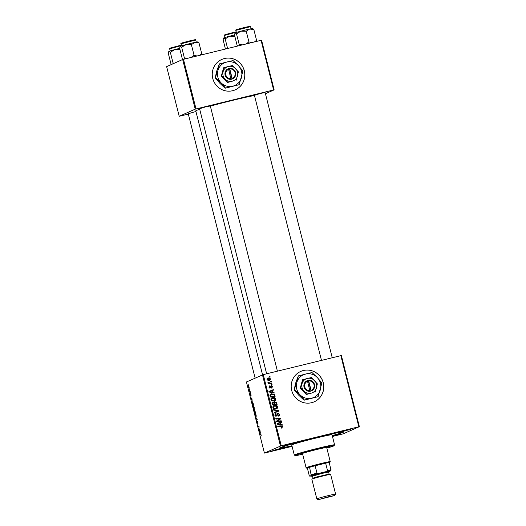 <?xml version="1.0" encoding="UTF-8"?>
<svg xmlns="http://www.w3.org/2000/svg" width="526" height="526" viewBox="0 0 526 526"><rect width="100%" height="100%" fill="white"/><g stroke="black" fill="none" stroke-linecap="round" stroke-linejoin="round"><path stroke-width="0.79" d="M244.32 70.767A16.622 16.234 66 0 0 221.788 59.438A16.622 16.234 66 0 0 212.76 78.479A16.622 16.234 66 0 0 235.293 89.808A16.622 16.234 66 0 0 244.32 70.767M235.267 89.821A16.622 16.234 66 0 0 244.268 70.786A16.622 16.234 66 0 0 221.762 59.445M311.556 402.712A16.622 16.234 66 0 0 314.239 401.798A16.622 16.234 66 0 0 322.852 381.363A16.622 16.234 66 0 0 303.41 370.508A16.622 16.234 66 0 0 300.734 371.422A16.622 16.234 66 0 0 292.121 391.857A16.622 16.234 66 0 0 311.556 402.712M314.213 401.811A16.622 16.234 66 0 0 322.793 381.37A16.622 16.234 66 0 0 303.357 370.528A16.622 16.234 66 0 0 300.708 371.435M291.365 443.523L296.177 442.53L294.067 443.26L284.099 445.588L291.365 443.523M346.207 430.117L351.02 429.124L348.902 429.854L338.941 432.181L346.207 430.117M332.294 435.804L339.684 434.16L332.406 436.245M280.029 448.56L284.842 447.567L282.732 448.297L272.77 450.624L280.029 448.56M188.236 113.761L195.935 111.479M199.571 108.718L206.139 106.712L210.315 106.002M254.406 95.311L260.975 93.306L265.15 92.596M291.989 445.916A33.243 1.243 -14.2 0 1 279.681 447.988A33.243 1.243 -14.2 0 1 318.414 436.981A33.243 1.243 -14.2 0 1 344.089 431.688A33.243 1.243 -14.2 0 1 332.274 435.725M254.459 95.515A31.856 1.19 165.8 0 0 232.919 100.295A31.856 1.19 165.8 0 0 210.354 106.153M199.716 109.283A31.856 1.19 165.8 0 0 195.784 110.887L262.566 374.814M341.367 355.556L359.363 426.671L358.844 426.777L340.848 355.655L341.367 355.556M332.465 436.488L343.327 433.805L359.363 426.671M271.745 397.86L272.567 397.544C274.026 397.176 275.091 397.636 275.755 398.932C275.834 400.062 275.308 400.766 274.178 401.036L271.975 400.891L270.929 399.661C270.844 398.504 271.39 397.794 272.567 397.544L272.001 397.728M274.651 400.871L274.178 401.036M272.672 392.264L274.072 392.534L274.21 393.06L269.056 392.008L268.904 391.41L273.342 389.641L273.467 390.134L272.251 390.594L272.672 392.264L272.126 392.508L274.072 392.534M282.778 426.665L281.574 427.934L281.39 427.46L282.225 426.77L281.2 426.336L277.8 426.573L277.675 426.08L281.193 425.836L282.778 426.665L281.456 428.118M281.43 427.572L282.225 426.77M275.986 413.863L275.374 414.975L276.229 415.619L277.912 413.14L279.641 414.278C279.839 415.277 279.438 415.888 278.451 416.119L278.274 415.639L278.918 415.349L279.096 414.383L278.083 413.614L276.387 416.105L274.828 415.086L275.92 413.364L276.091 413.844L275.289 414.159M278.925 415.954L278.451 416.119M278.28 415.672L278.918 415.349M278.083 413.614L277.169 414.08L276.709 415.547L277.248 415.303M275.19 415.79L276.597 415.336M273.494 409.557L278.616 410.484L278.773 411.108L274.355 412.949L274.23 412.456L278.017 410.878L273.625 410.083L273.494 409.557M273.724 405.671L274.539 405.349C275.999 404.981 277.064 405.447 277.735 406.743C277.813 407.874 277.287 408.57 276.15 408.84L273.947 408.695L272.902 407.472C272.823 406.309 273.369 405.599 274.539 405.349L273.974 405.539M276.63 408.682L276.15 408.84M269.351 376.636L270.042 376.59L270.16 377.076L269.483 377.135L269.351 376.636M281.252 445.739L264.427 453.09L246.431 381.975L263.256 374.624L281.252 445.739L358.844 426.777M263.256 374.624L340.848 355.655M274.427 401.765L276.617 402.587L277.09 404.468L272.29 404.796L271.896 402.923L272.777 402.022L274.059 402.397L274.618 401.66M280.805 424.41L282.206 424.679L282.344 425.205L277.189 424.153L277.038 423.555L281.476 421.786L281.601 422.273L280.384 422.74L280.805 424.41L280.259 424.646L282.206 424.679M278.293 420.991L281.226 420.807L281.351 421.3L276.545 421.622L276.42 421.109L279.983 418.808L275.913 419.11L275.788 418.617L280.588 418.282L280.72 418.801L277.163 421.109L281.226 420.807M271.528 387.498L272.192 386.59L271.515 386.077L270.285 387.866L269.075 387.077L269.812 385.716L269.496 386.998L270.088 387.392L271.35 385.597L272.613 386.511L271.778 387.958L271.791 387.412L271.245 387.655M271.515 386.077L270.706 386.492L269.739 388.109M269.989 386.189L269.299 386.485M269.45 386.432L268.957 387.235L269.542 387.636L270.344 387.281M274.467 394.539L275.118 396.657L270.311 396.992L269.923 395.204L271.488 393.724L274.467 394.539L273.941 394.77M270.929 393.908L271.488 393.724L270.943 393.967L273.921 394.783M267.596 378.141L268.234 377.872L270.686 378.891L269.647 380.377C268.49 380.712 267.649 380.37 267.123 379.358L267.852 378.003M269.976 380.265L269.647 380.377M270.495 381.153L271.179 381.107L271.304 381.593L270.62 381.652L270.495 381.153M270.259 383.066L271.659 382.987L271.784 383.48L268.286 383.724L268.161 383.23L268.885 383.184L267.971 382.211L270.259 383.066L269.713 383.309L271.659 382.987M271.331 384.447L272.014 384.401L272.139 384.887L271.455 384.947L271.331 384.447M253.184 405.382L254.183 407.196L254.183 408.991L253.105 407.209L253.151 405.382M252.145 400.325L251.027 398.958L251.816 397.893L252.145 400.325M261.205 434.93L261.139 435.982L261.087 434.949L259.805 433.628L260.646 433.897L261.087 434.949M257.418 421.195L258.115 424.14L257.549 421.681L257.589 423.831L257.004 422.628L256.958 421.129L257.464 423.345L257.418 421.195M255.623 417.111L257.247 419.36L256.478 420.504L257.017 419.031L255.623 417.111M255.156 413.186L256.162 415.007L256.155 416.802L255.077 415.014L255.13 413.193M248.351 384.789L248.64 385.334L248.351 384.789M280.457 445.963L262.461 374.841M254.452 409.616L255.57 412.719L254.42 412.351L253.966 410.49L254.452 409.616M260.278 432.471L259.167 431.103L259.949 430.038L260.278 432.471M258.996 428.815L259.831 429.551L258.674 429.177L259.009 426.954L258.042 426.665L257.911 426.165L259.068 426.54L258.996 428.815M251.04 394.776L251.093 396.052L250.685 394.198L250.698 395.749L250.185 393.606L250.573 395.263L250.554 393.711L250.948 394.789M252.191 401.548L253.591 404.915L252.441 404.54L252.158 401.548M248.357 385.808L249.114 387.156L249.133 388.438L248.298 387.09L248.331 385.814M249.495 389.306L249.784 389.845L249.495 389.306M249.797 391.114L250.258 391.732L249.423 391.462L249.054 389.963L249.797 391.114M250.33 392.6L250.613 393.139L250.33 392.6M264.427 453.09L292.101 446.357M261.573 40.213L274.138 89.861L273.619 89.966L261.054 40.311L261.573 40.213M265.439 93.733L274.138 89.861M182.673 59.504L166.637 66.631L179.202 116.285L195.231 109.152L182.673 59.504L261.054 40.311M183.462 59.28L196.027 108.935L273.619 89.966M179.202 116.285L188.321 114.083M196.027 108.935L195.231 109.152M255.222 412.154L254.42 412.351M254.426 411.897L254.788 412.016L254.143 410.234L254.426 411.897M254.525 410.398L254.143 410.234M254.919 412.055L255.307 412.18L254.577 410.109L254.919 412.055M256.155 414.988L255.202 413.699L255.077 415.014M255.195 414.981L256.037 416.309L256.044 415.021M255.551 415.928L255.998 416.322M256.905 419.873L256.359 420.011M260.712 433.93L259.929 434.121M259.732 430.965L259.167 431.103M259.653 431.728L260.1 432.254L259.765 430.919L259.357 431.425L259.653 431.728M259.469 428.979L258.674 429.177M259.127 426.79L258.72 426.888M258.845 426.468L258.042 426.665M251.599 398.82L251.027 398.958M251.52 399.582L251.967 400.108L251.632 398.774L251.224 399.28L251.52 399.582M253.243 404.343L252.441 404.54M253.289 403.718L252.237 402.055L252.007 402.765M252.132 402.758L252.454 404.093L253.335 404.376L253.177 403.744M254.183 407.183L253.23 405.888L253.105 407.209M253.216 407.177L254.065 408.505L254.065 407.209M253.578 408.123L254.025 408.518M249.12 387.169L248.423 386.308L248.298 387.09M248.39 387.07L248.995 387.958L249.028 387.189M250.146 391.291L249.423 391.462M269.404 376.84L270.042 376.59M274.302 401.825L276.071 402.824L276.617 402.587M276.374 404.021L276.498 404.507M272.231 402.265L273.52 402.64M273.599 402.6L274.059 402.397M274.191 404.172L276.406 404.007L276.032 402.62L274.953 402.074L274.243 402.37M274.408 402.318L273.98 403.33M272.376 402.752L271.968 403.672M272.001 403.659L272.514 403.429L272.724 404.264L272.212 404.494L274.224 404.159L273.632 402.62L272.225 402.798M272.724 404.264L274.224 404.159M272.922 402.508L272.514 403.429M274.243 404.363L276.406 404.007M274.007 403.317L274.519 403.087L274.782 404.119M274.953 402.074L274.519 403.087M277.209 406.973L277.735 406.743M277.222 407.124L276.341 408.787M274 405.592L276.663 406.125M273.31 408.235L275.867 408.465L277.182 406.841L274.611 405.848L273.691 406.217M274.072 406.092L272.902 407.597M273.665 408.465L275.506 408.59M272.935 407.584L273.448 407.354L274.204 408.222M274.611 405.848L273.448 407.354M273.586 409.912L278.616 410.484M278.07 410.727L278.228 411.339M274.23 412.469L278.017 410.878M279.122 414.508L279.641 414.278M279.142 414.738L278.616 416.073M277.537 413.857L277.169 414.08M276.709 415.547L275.841 416.342M275.308 413.62L275.92 413.364M275.374 413.607L275.532 414.047M275.44 414.107L274.828 415.211M274.861 415.198L275.374 414.975M275.69 415.862L276.051 415.579M277.38 413.377L278.629 413.692M277.721 426.277L281.193 425.836M280.654 426.073L282.232 426.908M277.044 423.575L281.476 421.786M280.93 422.03L281.048 422.483M279.871 422.97L280.384 422.74M280.167 424.285L280.259 424.646M277.09 424.035L279.654 424.515L280.2 424.272L279.865 422.937L277.629 423.798L280.2 424.272M277.149 424.009L277.629 423.798M275.834 418.814L280.588 418.282M280.049 418.525L280.174 419.038L280.72 418.801M280.174 419.038L278.32 420.425M277.781 420.662L277.163 421.109M276.617 421.346L277.748 421.234M269.286 386.005L269.443 386.419M269.102 387.169L269.496 386.998M270.949 385.814L271.686 386.064M272.212 386.689L272.613 386.511M272.067 386.755L271.232 388.195M268.904 391.429L273.342 389.641M272.797 389.884L272.915 390.345M271.738 390.825L272.251 390.594M272.034 392.14L272.126 392.508M268.957 391.896L271.521 392.37L272.067 392.126L271.732 390.798L269.496 391.653L272.067 392.126M269.016 391.863L269.496 391.653M274.25 395.499L274.763 395.269M274.401 396.216L274.526 396.696M271.041 394.461L269.95 395.355L270.029 395.986M270.239 396.696L273.888 396.446L274.434 396.203L274.27 395.578C273.829 394.309 272.928 393.856 271.58 394.217L270.614 394.599M270.239 396.683L274.434 396.203M269.95 395.355L270.489 395.111L270.752 396.459M271.58 394.217L270.489 395.111M275.236 399.168L275.755 398.932M275.243 399.319L274.368 400.983M272.021 397.781L274.69 398.313M271.337 400.431L273.895 400.661L275.21 399.03L272.639 398.044L271.712 398.412M272.093 398.281L270.923 399.793M271.686 400.661L273.527 400.779M270.962 399.773L271.469 399.55L272.231 400.417M272.639 398.044L271.469 399.55M270.279 379.068L270.686 378.891M270.14 379.134L269.102 380.62M267.688 378.115L269.667 378.418M267.813 378.608L267.004 379.516M267.629 380.12L269.24 380.042L270.265 378.99L268.352 378.365L267.491 378.713M267.149 379.45L269.47 379.903L268.924 380.147M268.352 378.365L267.543 379.272M270.548 381.35L271.179 381.107M268.214 383.434L268.885 383.184M267.925 382.514L268.543 382.277M268.03 382.757L268.503 382.553M268.681 383.276L269.713 383.309M271.377 384.644L272.014 384.401M317.191 437.527L319.21 436.948L317.191 437.527M326.764 447.83A14.544 0.539 165.8 0 0 328.711 447.047A14.544 0.539 165.8 0 0 317.467 449.349A14.544 0.539 165.8 0 0 300.51 454.188A14.544 0.539 165.8 0 0 302.595 453.945M326.843 448.126A20.087 0.75 165.8 0 0 334.076 445.719A20.087 0.75 165.8 0 0 318.552 448.869A20.087 0.75 165.8 0 0 295.158 455.569A20.087 0.75 165.8 0 0 302.667 454.247M295.158 455.569L294.323 455.069A20.777 0.776 -14.2 0 1 294.297 455.043A20.777 0.776 -14.2 0 1 318.519 448.132A20.777 0.776 -14.2 0 1 334.582 444.851A20.777 0.776 -14.2 0 1 334.575 444.884L334.076 445.719M334.582 444.851L332.037 434.785A20.777 0.776 165.8 0 0 315.968 438.073A20.777 0.776 165.8 0 0 291.752 444.976L294.297 455.043M332.248 435.627A31.165 1.164 165.8 0 0 342.11 432.24A31.165 1.164 165.8 0 0 318.006 437.165A31.165 1.164 165.8 0 0 281.68 447.527A31.165 1.164 165.8 0 0 291.963 445.818M323.963 447.836A12.466 0.467 -14.2 0 1 320.249 448.902M171.515 64.461L170.957 63.856L168.254 53.179L168.945 51.351L170.325 52.258L174.836 49.595L180.043 49.674M182.542 59.563L182.384 58.932M174.382 63.192L173.028 62.936L170.325 52.258M173.028 62.936L172.863 63.863M168.945 51.351A9.139 0.342 -14.2 0 0 168.767 51.456L168.945 51.351A9.139 0.342 165.8 0 1 174.836 49.595A9.139 0.342 165.8 0 1 179.649 48.372M197.007 55.973L194.074 55.315L191.063 57.426M182.87 59.445L182.292 58.82L179.59 48.142L180.28 46.308L181.661 47.222L186.171 44.559L191.372 44.638L194.85 42.435L199.019 42.974L197.638 42.067M201.465 54.882L201.721 53.659L199.019 42.974M201.721 53.659L199.65 55.322M194.074 55.315L191.372 44.638M187.657 58.254L184.363 57.899L181.661 47.222M184.363 57.899L184.107 59.129M180.28 46.308A9.139 0.342 -14.2 0 0 180.096 46.419L180.28 46.308A9.139 0.342 165.8 0 1 186.171 44.559A9.139 0.342 165.8 0 1 194.85 42.435A9.139 0.342 165.8 0 1 197.809 41.935L198.164 42.146M234.491 34.966A9.139 0.342 165.8 0 0 234.254 35.025A9.139 0.342 165.8 0 0 229.678 36.189L234.879 36.268M237.371 46.104L237.219 45.525M225.167 38.852L229.678 36.189A9.139 0.342 165.8 0 0 223.787 37.944L225.167 38.852L227.607 48.491M225.437 49.023L223.096 39.772L223.787 37.944A9.139 0.342 165.8 0 0 223.603 38.05L223.787 37.944M253.006 28.739L252.651 28.529A9.139 0.342 -14.2 0 0 249.686 29.029A9.139 0.342 165.8 0 0 245.589 29.982A9.139 0.342 165.8 0 0 241.013 31.152L246.214 31.231L249.686 29.029L253.854 29.568L252.473 28.66M256.3 41.475L256.556 40.252L254.492 41.916M256.556 40.252L253.854 29.568M251.842 42.567L248.916 41.909L246.214 31.231M248.916 41.909L245.898 44.02M236.503 33.815L241.013 31.152A9.139 0.342 165.8 0 0 235.115 32.901L236.503 33.815L239.205 44.493L238.942 45.723M242.493 44.855L239.205 44.493M237.693 46.025L237.134 45.414L234.432 34.736L235.115 32.901A9.139 0.342 165.8 0 0 234.938 33.013L235.115 32.901M329.355 462.716A11.776 0.441 165.8 0 0 329.526 462.643A11.776 0.441 165.8 0 0 329.756 462.505A11.776 0.441 165.8 0 0 329.296 462.485A11.776 0.441 165.8 0 0 325.647 463.189A11.776 0.441 165.8 0 0 315.127 465.76A11.776 0.441 165.8 0 0 309.571 467.305A11.776 0.441 165.8 0 0 307.171 468.114A11.776 0.441 165.8 0 0 306.947 468.278A11.776 0.441 165.8 0 0 307.394 468.272L309.262 475.655L309.761 476.175A11.079 0.414 165.8 0 0 311.234 475.964M306.947 468.278L306.106 467.778A12.466 0.467 -14.2 0 1 306.093 467.765A12.466 0.467 -14.2 0 1 306.342 467.601A12.466 0.467 -14.2 0 1 319.348 463.932A12.466 0.467 -14.2 0 1 330.262 461.65A12.466 0.467 -14.2 0 1 330.256 461.67L326.626 447.291M329.296 462.485L331.005 470.685A11.079 0.414 165.8 0 0 326.081 471.631L318.763 473.42A11.079 0.414 165.8 0 0 311.274 475.504L309.571 467.305L307.394 468.272M326.081 471.631L327.514 470.566L325.647 463.189L315.127 465.76L316.994 473.137L318.763 473.42M329.651 471.283L331.005 470.685M311.274 475.504L309.761 476.175M311.438 474.689A11.776 0.441 -14.2 0 1 316.994 473.137M327.514 470.566A11.776 0.441 -14.2 0 1 331.163 469.863M328.178 496.833L318.177 499.7L334.819 495.492L328.178 496.833M318.177 499.7L316.836 498.898A9.698 0.362 -14.2 0 1 316.823 498.891A9.698 0.362 -14.2 0 1 328.125 495.663A9.698 0.362 -14.2 0 1 335.621 494.131A9.698 0.362 -14.2 0 1 335.621 494.144L330.63 474.406A9.698 0.362 -14.2 0 0 323.135 475.938A9.698 0.362 -14.2 0 0 311.833 479.16L316.823 498.891M328.638 472.19A9.001 0.335 165.8 0 0 329.276 471.907A9.001 0.335 165.8 0 0 322.32 473.315A9.001 0.335 165.8 0 0 311.833 476.319A9.001 0.335 165.8 0 0 312.529 476.267M311.833 476.319L310.991 475.82A9.698 0.362 -14.2 0 1 322.287 472.585A9.698 0.362 -14.2 0 1 329.782 471.066L329.276 471.907M313.003 478.154L312.497 476.142L322.182 473.374L328.612 472.059L329.118 474.077L315.942 477.161L313.003 478.154L312.746 478.857M307.552 381.278L309.952 391.351L311.254 390.989A5.543 5.411 66 0 0 308.558 380.337L307.237 380.614L307.552 381.278A4.846 4.734 66 0 0 309.906 390.575M310.984 391.101L308.282 380.416L307.25 380.666A5.543 5.411 66 0 0 309.939 391.311M315.061 392.284L317.375 383.881L311.326 377.523L302.555 379.752L300.247 388.155L306.29 394.513L311.116 393.205A7.62 7.443 66 0 0 314.581 380.6A7.62 7.443 66 0 0 302.055 383.664L300.247 388.155M302.976 379.568L302.055 383.664A7.62 7.443 66 0 0 303.923 391.042L306.711 394.329L306.29 394.513M300.668 387.964L303.923 391.042A7.62 7.443 66 0 0 311.116 393.205L306.711 394.329M294.553 389.621L299.879 394.658A12.466 12.177 66 0 0 320.38 389.648A12.466 12.177 66 0 0 305.54 374.039A12.466 12.177 66 0 0 299.879 394.658L304.442 400.03L304.035 400.214L298.709 395.177L294.139 389.805L295.651 383.099L298.334 375.873L296.822 382.58L294.139 389.805M304.442 400.03L318.112 396.689L321.886 382.941L317.323 377.569L311.997 372.533L298.334 375.873M318.112 396.689L304.035 400.214M311.254 390.989L308.558 380.337M311.221 390.253A4.846 4.734 66 0 0 308.867 380.955M228.606 69.287L231.006 79.367L232.314 79.005A5.543 5.411 66 0 0 229.619 68.354L228.291 68.63L228.606 69.287A4.846 4.734 66 0 0 230.96 78.584M232.038 79.117L229.336 68.433L228.304 68.682A5.543 5.411 66 0 0 230.999 79.321M236.121 80.3L238.429 71.898L232.387 65.54L228.442 66.46L223.609 67.769L221.301 76.171L227.344 82.529L232.176 81.221A7.62 7.443 66 0 0 235.635 68.617A7.62 7.443 66 0 0 223.109 71.681L221.301 76.171M224.03 67.578L223.109 71.681A7.62 7.443 66 0 0 224.977 79.058L227.765 82.339L227.344 82.529M221.722 75.981L224.977 79.058A7.62 7.443 66 0 0 232.176 81.221L227.765 82.339M215.607 77.638L220.933 82.674A12.466 12.177 66 0 0 241.434 77.657A12.466 12.177 66 0 0 226.601 62.048A12.466 12.177 66 0 0 220.933 82.674L225.496 88.046L225.089 88.223L219.763 83.193L215.2 77.822L216.705 71.115L219.388 63.889L217.876 70.596L215.2 77.822M225.496 88.046L239.166 84.699L242.946 70.957L238.377 65.586L233.051 60.549L219.388 63.889M239.166 84.699L225.089 88.223M232.314 79.005L229.619 68.354M232.275 78.262A4.846 4.734 66 0 0 229.921 68.965M257.214 419.209L256.806 419.307M276.308 411.575L276.854 411.339M276.893 414.876L277.432 414.633M278.129 424.199L278.668 423.956M270.509 387.037L271.048 386.794M269.996 392.054L270.535 391.811M270.055 395.973L270.568 395.749M181.457 45.598L169.661 48.813C168.938 48.254 170.68 47.971 178.36 45.913L181.358 45.216L178.367 45.913M171.075 48.175L178.36 45.913M182.404 43.139L189.689 40.877C198.039 39.102 194.449 39.641 195.764 40.042L180.997 43.776C180.273 43.211 182.009 42.935 189.695 40.877L194.219 40.147M236.292 32.191L224.497 35.406L225.029 37.51M233.202 32.507L236.2 31.81L233.202 32.507C225.516 34.565 223.78 34.847 224.497 35.406M225.91 34.769L233.196 32.507M237.246 29.732L244.531 27.47C252.822 25.682 249.337 26.254 250.606 26.635L235.832 30.37L236.365 32.467M235.832 30.37C235.115 29.804 236.851 29.528 244.531 27.47L249.061 26.741M278.622 415.54L278.083 415.783M277.945 413.66L277.406 413.903M276.347 415.586L275.802 415.823M281.943 427.362L281.397 427.605M271.429 386.104L270.883 386.347M270.233 387.346L269.687 387.59M281.68 447.527L281.574 447.107M342.11 432.24L341.999 431.82M169.661 48.813L170.194 50.917M255.13 378.109L188.183 113.55M199.518 108.514L266.643 373.795M210.262 105.792L277.412 371.165M180.997 43.776L181.523 45.874M195.764 40.042L196.297 42.139M332.248 357.759L265.097 92.385M321.485 360.389L254.36 95.107M250.606 26.635L251.132 28.733M329.756 462.505L330.256 461.67M306.093 467.765L302.457 453.405M329.684 474.57L329.118 474.077M334.819 495.492L335.621 494.144"/></g></svg>
